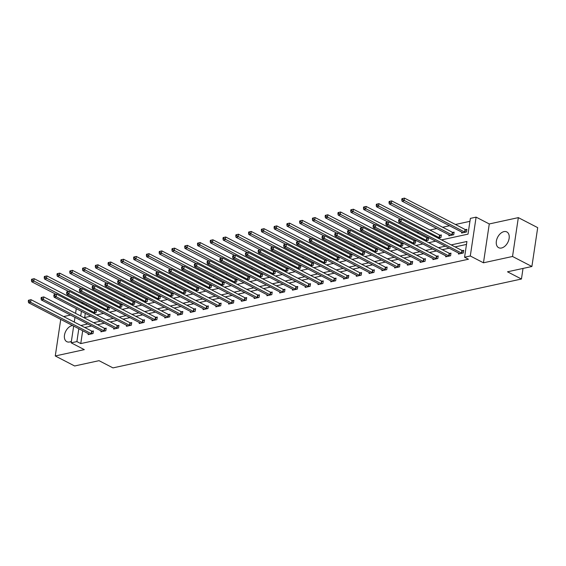 <?xml version="1.0" encoding="UTF-8"?>
<svg xmlns="http://www.w3.org/2000/svg" width="566" height="566" viewBox="0 0 566 566"><rect width="100%" height="100%" fill="white"/><g stroke="black" fill="none" stroke-linecap="round" stroke-linejoin="round"><path stroke-width="0.85" d="M503.966 231.621A8.872 5.702 -62.6 0 0 496.842 239.177A8.872 5.702 -62.6 0 0 498.667 247.696A8.872 5.702 -62.6 0 0 501.518 248A8.872 5.702 -62.6 0 0 508.643 240.444A8.872 5.702 -62.6 0 0 506.825 231.933A8.872 5.702 -62.6 0 0 503.966 231.621M72.554 325.507A8.872 5.702 -62.6 0 0 72.087 325.591A8.872 5.702 -62.6 0 0 64.963 333.141A8.872 5.702 -62.6 0 0 66.781 341.659A8.872 5.702 -62.6 0 0 69.639 341.97A8.872 5.702 -62.6 0 0 71.387 341.298M441.515 239.899L468.018 234.133L470.374 218.384L476.105 217.139L470.296 255.981L464.573 257.233L466.922 241.484L451.194 244.901M489.272 223.952L483.47 262.801L512.527 256.476L531.891 266.501L537.7 227.652L518.336 217.627L489.272 223.952L476.105 217.139M70.509 315.064L63.633 316.557M81.242 303.051L82.7 302.732L82.551 303.723M86.754 304.692L82.7 302.732M469.936 221.327L455.439 224.483M449.546 225.763L442.669 227.256M436.775 228.544L429.898 230.037M418.769 232.456L417.128 232.817M405.999 235.237L404.357 235.59M393.228 238.017L391.587 238.371M380.458 240.791L378.817 241.151M367.688 243.571L366.046 243.925M354.917 246.351L353.283 246.705M342.147 249.125L340.513 249.486M329.384 251.905L327.742 252.266M316.613 254.686L314.972 255.04M303.843 257.466L302.202 257.82M291.073 260.24L289.431 260.601M278.302 263.02L276.661 263.374M265.532 265.801L263.89 266.154M252.761 268.574L251.12 268.935M239.991 271.355L238.35 271.708M227.221 274.135L225.579 274.489M214.45 276.908L212.809 277.269M201.68 279.689L200.039 280.05M188.91 282.469L187.275 282.823M176.139 285.25L174.505 285.604M163.376 288.023L161.734 288.384M150.606 290.804L148.964 291.157M137.835 293.584L136.194 293.938M125.065 296.358L123.423 296.718M112.294 299.138L110.653 299.492M99.524 301.919L97.883 302.272M512.527 256.476L518.336 217.627M60.739 319.394L55.27 355.964L84.327 349.639L71.16 342.826L73.665 326.08M531.891 266.501L507.504 271.807L521.442 279.024L112.974 367.893L99.029 360.676L74.634 365.983L55.27 355.964M521.442 279.024L523.026 268.425M86.57 304.734L86.421 305.732M85.289 313.323L84.652 317.54M93.348 313.161L96.17 312.552L96.567 309.927L95.237 310.21M106.118 310.387L108.941 309.772L109.337 307.147L108.007 307.437M118.888 307.607L121.711 306.991L122.107 304.366L120.777 304.657M131.659 304.826L134.482 304.218L134.871 301.593L133.548 301.876M144.429 302.053L147.252 301.437L147.641 298.813L146.318 299.103M157.199 299.272L160.022 298.657L160.411 296.032L159.088 296.322M169.97 296.492L172.793 295.877L173.182 293.252L171.859 293.542M182.74 293.719L185.563 293.103L185.952 290.478L184.629 290.761M195.511 290.938L198.333 290.323L198.723 287.698L197.4 287.988M208.281 288.158L211.104 287.542L211.493 284.917L210.17 285.207M221.051 285.377L223.874 284.769L224.263 282.144L222.94 282.427M233.822 282.604L236.638 281.988L237.034 279.363L235.711 279.654M246.585 279.823L249.408 279.208L249.804 276.583L248.481 276.873M259.355 277.043L262.178 276.434L262.574 273.81L261.244 274.093M272.126 274.269L274.949 273.654L275.345 271.029L274.015 271.319M284.896 271.489L287.719 270.873L288.115 268.249L286.785 268.539M297.666 268.709L300.489 268.093L300.879 265.468L299.555 265.758M310.437 265.935L313.26 265.32L313.649 262.695L312.326 262.985M323.207 263.155L326.03 262.539L326.419 259.914L325.096 260.204M335.978 260.374L338.801 259.759L339.19 257.134L337.867 257.424M348.748 257.594L351.571 256.985L351.96 254.36L350.637 254.643M361.518 254.82L364.341 254.205L364.73 251.58L363.407 251.87M374.289 252.04L377.112 251.424L377.501 248.799L376.178 249.09M387.059 249.259L389.882 248.651L390.271 246.026L388.948 246.309M399.829 246.486L402.645 245.87L403.042 243.246L401.719 243.536M412.593 243.705L415.416 243.09L415.812 240.465L414.489 240.755M425.363 240.925L428.186 240.309L428.582 237.685L427.252 237.975M438.134 238.152L440.956 237.536L441.353 234.911L440.023 235.201M448.965 234.848L448.817 235.824L453.727 234.756L454.123 232.131L452.793 232.421M461.729 232.067L461.587 233.043L466.497 231.975L466.886 229.35L465.563 229.64M82.686 330.749L80.761 343.583L468.443 259.235L464.573 257.233M466.483 244.427L455.064 246.91M449.171 248.191L442.294 249.684M436.4 250.971L429.523 252.464M423.63 253.745L416.753 255.245M410.859 256.525L403.983 258.025M398.089 259.306L391.212 260.799M385.319 262.079L378.442 263.579M372.548 264.86L365.678 266.36M359.785 267.64L352.908 269.133M347.015 270.421L340.138 271.913M334.244 273.194L327.367 274.694M321.474 275.975L314.597 277.467M308.703 278.755L301.827 280.248M295.933 281.528L289.056 283.028M283.163 284.309L276.286 285.809M270.392 287.089L263.515 288.582M257.622 289.863L250.745 291.363M244.852 292.643L237.975 294.143M232.081 295.424L225.204 296.917M219.311 298.204L212.434 299.697M206.54 300.978L199.671 302.477M193.777 303.758L186.9 305.251M181.007 306.539L174.13 308.031M168.236 309.312L161.36 310.812M155.466 312.092L148.589 313.592M142.696 314.873L135.819 316.366M129.925 317.646L123.048 319.146M117.155 320.427L110.278 321.927M104.385 323.207L97.508 324.7M91.614 325.988L84.737 327.481M88.268 333.643L88.126 334.619L93.036 333.551L93.425 330.926L92.102 331.209M101.038 330.862L100.889 331.839L105.807 330.77L106.196 328.146L104.873 328.436M113.808 328.082L113.66 329.058L118.577 327.99L118.966 325.365L117.643 325.655M126.579 325.301L126.43 326.285L131.34 325.217L131.737 322.592L130.413 322.875M139.349 322.528L139.201 323.504L144.111 322.436L144.507 319.811L143.184 320.101M152.12 319.748L151.971 320.724L156.881 319.656L157.277 317.031L155.947 317.321M164.89 316.967L164.741 317.943L169.651 316.875L170.048 314.25L168.718 314.54M177.66 314.194L177.512 315.17L182.422 314.102L182.818 311.477L181.488 311.76M190.431 311.413L190.282 312.39L195.192 311.321L195.588 308.696L194.258 308.986M203.194 308.633L203.053 309.609L207.963 308.541L208.352 305.916L207.029 306.206M215.964 305.859L215.823 306.836L220.733 305.767L221.122 303.143L219.799 303.426M228.735 303.079L228.593 304.055L233.503 302.987L233.892 300.362L232.569 300.652M241.505 300.298L241.364 301.275L246.274 300.206L246.663 297.582L245.34 297.872M254.275 297.518L254.134 298.501L259.044 297.433L259.433 294.808L258.11 295.091M267.046 294.745L266.897 295.721L271.814 294.653L272.204 292.028L270.881 292.318M279.816 291.964L279.668 292.94L284.585 291.872L284.974 289.247L283.651 289.537M292.587 289.184L292.438 290.16L297.348 289.092L297.744 286.467L296.421 286.757M305.357 286.41L305.208 287.387L310.118 286.318L310.515 283.693L309.192 283.976M318.127 283.63L317.979 284.606L322.889 283.538L323.285 280.913L321.955 281.203M330.898 280.849L330.749 281.826L335.659 280.757L336.055 278.132L334.725 278.422M343.668 278.076L343.52 279.052L348.43 277.984L348.826 275.359L347.496 275.642M356.439 275.295L356.29 276.272L361.2 275.203L361.596 272.579L360.266 272.869M369.202 272.515L369.06 273.491L373.97 272.423L374.359 269.798L373.036 270.088M381.972 269.734L381.831 270.718L386.741 269.649L387.13 267.025L385.807 267.308M394.743 266.961L394.601 267.937L399.511 266.869L399.9 264.244L398.577 264.534M407.513 264.18L407.371 265.157L412.281 264.089L412.671 261.464L411.348 261.754M420.283 261.4L420.142 262.376L425.052 261.308L425.441 258.683L424.118 258.973M433.054 258.627L432.905 259.603L437.822 258.535L438.211 255.91L436.888 256.193M445.824 255.846L445.675 256.822L450.593 255.754L450.982 253.129L449.659 253.419M458.594 253.066L458.446 254.042L463.356 252.974L463.752 250.349L462.429 250.639M483.47 262.801L470.296 255.981M80.761 343.583L76.891 341.581L71.16 342.826M83.959 317.689L90.836 316.196M96.729 314.915L103.606 313.415M109.5 312.135L116.377 310.642M122.27 309.354L129.147 307.862M135.041 306.581L141.917 305.081M147.811 303.8L154.688 302.308M160.581 301.02L167.458 299.527M173.352 298.247L180.229 296.747M186.122 295.466L192.999 293.966M198.892 292.686L205.769 291.193M211.663 289.905L218.54 288.412M224.433 287.132L231.31 285.632M237.204 284.351L244.073 282.858M249.967 281.571L256.844 280.078M262.737 278.797L269.614 277.298M275.508 276.017L282.384 274.524M288.278 273.236L295.155 271.744M301.048 270.463L307.925 268.963M313.819 267.683L320.696 266.183M326.589 264.902L333.466 263.409M339.359 262.122L346.236 260.629M352.13 259.348L359.007 257.848M364.9 256.568L371.777 255.075M377.671 253.787L384.547 252.295M390.441 251.014L397.318 249.514M403.211 248.233L410.081 246.741M415.975 245.453L422.852 243.96M428.745 242.68L435.622 241.18M81.412 311.321L80.712 316.012M74.266 322.061L74.967 317.37M75.568 313.345L76.269 308.654M78.808 328.747L76.891 341.581M445.3 246.189L438.424 247.682M432.53 248.962L425.653 250.462M419.76 251.743L412.883 253.243M406.989 254.523L400.112 256.016M394.219 257.297L387.342 258.796M381.449 260.077L374.572 261.577M368.678 262.857L361.801 264.35M355.908 265.638L349.031 267.131M343.137 268.411L336.261 269.911M330.367 271.192L323.49 272.685M317.597 273.972L310.72 275.465M304.826 276.746L297.949 278.246M292.056 279.526L285.186 281.026M279.293 282.307L272.416 283.799M266.522 285.08L259.645 286.58M253.752 287.861L246.875 289.36M240.982 290.641L234.105 292.134M228.211 293.421L221.334 294.914M215.441 296.195L208.564 297.695M202.67 298.975L195.794 300.468M189.9 301.756L183.023 303.249M177.13 304.529L170.253 306.029M164.359 307.31L157.482 308.81M151.589 310.09L144.712 311.583M138.819 312.864L131.942 314.363M126.048 315.644L119.178 317.144M113.285 318.425L106.408 319.917M100.515 321.205L93.638 322.698M87.744 323.978L80.867 325.478M28.456 300.256L28.3 301.303L29.121 301.126L29.276 300.079L28.456 300.256L31.017 299.676L30.621 302.301L91.197 333.65A1.139 0.41 -171.5 0 0 91.55 333.791L91.706 333.834M29.121 301.126L30.621 302.301L28.576 302.746L89.152 334.096A1.139 0.41 -171.5 0 1 89.386 334.258L89.449 334.329M29.276 300.079L31.017 299.676L91.593 331.025A1.139 0.41 -171.5 0 0 91.94 331.167L93.326 331.577M28.3 301.303L28.576 302.746M31.597 279.257L31.441 280.304L32.255 280.128L32.411 279.08L31.597 279.257L34.151 278.677L33.762 281.302L31.71 281.748L55.9 294.263M96.468 310.578L95.081 310.168A1.139 0.41 8.5 0 1 94.727 310.026L34.151 278.677L32.411 279.08M94.847 312.835L94.685 312.793A1.139 0.41 8.5 0 1 94.338 312.651L32.255 280.128M31.71 281.748L31.441 280.304M41.226 297.475L41.07 298.53L41.891 298.353L42.047 297.299L41.226 297.475L43.787 296.902L43.391 299.527L103.967 330.877A1.139 0.41 -171.5 0 0 104.314 331.011L104.477 331.06M41.891 298.353L43.391 299.527L41.346 299.973L101.922 331.315A1.139 0.41 -171.5 0 1 102.149 331.478L102.22 331.549M42.047 297.299L43.787 296.902L104.363 328.252A1.139 0.41 -171.5 0 0 104.71 328.386L106.097 328.796M41.07 298.53L41.346 299.973M53.996 294.702L53.841 295.749L54.661 295.572L54.817 294.518L53.996 294.702L56.55 294.122L56.161 296.747L116.737 328.096A1.139 0.41 -171.5 0 0 117.084 328.23L117.247 328.28M54.661 295.572L56.161 296.747L54.117 297.192L114.693 328.542A1.139 0.41 -171.5 0 1 114.919 328.705L114.99 328.775M54.817 294.518L56.55 294.122L117.134 325.471A1.139 0.41 -171.5 0 0 117.48 325.606L118.867 326.023M53.841 295.749L54.117 297.192M44.367 276.477L44.205 277.531L45.025 277.354L45.181 276.3L44.367 276.477L46.921 275.904L46.532 278.529L44.481 278.974L68.67 291.483M109.238 307.798L107.844 307.388A1.139 0.41 8.5 0 1 107.498 307.253L46.921 275.904L45.181 276.3M107.618 310.062L107.455 310.012A1.139 0.41 8.5 0 1 107.108 309.878L45.025 277.354M44.481 278.974L44.205 277.531M57.138 273.703L56.975 274.751L57.796 274.574L57.951 273.52L57.138 273.703L59.692 273.123L59.303 275.748L57.251 276.194L81.433 288.71M122.008 305.024L120.615 304.607A1.139 0.41 8.5 0 1 120.268 304.473L59.692 273.123L57.951 273.52M120.388 307.281L120.225 307.232A1.139 0.41 8.5 0 1 119.879 307.097L57.796 274.574M57.251 276.194L56.975 274.751M66.767 291.922L66.611 292.969L67.425 292.792L67.587 291.745L66.767 291.922L69.321 291.341L68.932 293.966L129.508 325.316A1.139 0.41 -171.5 0 0 129.855 325.45L130.017 325.5M67.425 292.792L68.932 293.966L66.887 294.412L127.463 325.761A1.139 0.41 -171.5 0 1 127.69 325.924L127.76 325.995M67.587 291.745L69.321 291.341L129.904 322.691A1.139 0.41 -171.5 0 0 130.251 322.825L131.637 323.243M66.611 292.969L66.887 294.412M79.537 289.141L79.382 290.195L80.195 290.011L80.358 288.964L79.537 289.141L82.091 288.568L81.702 291.193L142.278 322.535A1.139 0.41 -171.5 0 0 142.625 322.677L142.788 322.726M80.195 290.011L81.702 291.193L79.657 291.632L140.234 322.981A1.139 0.41 -171.5 0 1 140.46 323.144L140.524 323.214M80.358 288.964L82.091 288.568L142.667 319.91A1.139 0.41 -171.5 0 0 143.021 320.052L144.408 320.462M79.382 290.195L79.657 291.632M92.308 286.368L92.152 287.415L92.966 287.238L93.121 286.184L92.308 286.368L94.862 285.788L94.472 288.412L155.049 319.762A1.139 0.41 -171.5 0 0 155.395 319.896L155.558 319.946M92.966 287.238L94.472 288.412L92.428 288.858L153.004 320.207A1.139 0.41 -171.5 0 1 153.23 320.37L153.294 320.434M93.121 286.184L94.862 285.788L155.438 317.137A1.139 0.41 -171.5 0 0 155.791 317.271L157.178 317.689M92.152 287.415L92.428 288.858M69.908 270.923L69.745 271.97L70.566 271.793L70.722 270.746L69.908 270.923L72.462 270.343L72.073 272.968L70.021 273.413L94.204 285.929M134.779 302.244L133.385 301.827A1.139 0.41 8.5 0 1 133.038 301.692L72.462 270.343L70.722 270.746M133.159 304.501L132.996 304.451A1.139 0.41 8.5 0 1 132.649 304.317L70.566 271.793M70.021 273.413L69.745 271.97M82.671 268.142L82.516 269.197L83.336 269.013L83.492 267.966L82.671 268.142L85.233 267.569L84.836 270.194L82.792 270.633L106.974 283.149M147.549 299.464L146.155 299.053A1.139 0.41 8.5 0 1 145.809 298.912L85.233 267.569L83.492 267.966M145.929 301.728L145.766 301.678A1.139 0.41 8.5 0 1 145.42 301.536L83.336 269.013M82.792 270.633L82.516 269.197M95.442 265.369L95.286 266.416L96.107 266.239L96.262 265.185L95.442 265.369L98.003 264.789L97.607 267.414L95.562 267.86L119.744 280.375M160.32 296.69L158.926 296.273A1.139 0.41 8.5 0 1 158.579 296.138L98.003 264.789L96.262 265.185M158.699 298.947L158.537 298.898A1.139 0.41 8.5 0 1 158.183 298.763L96.107 266.239M95.562 267.86L95.286 266.416M108.212 262.589L108.056 263.636L108.877 263.459L109.033 262.412L108.212 262.589L110.773 262.008L110.377 264.633L108.332 265.079L132.515 277.595M173.083 293.91L171.696 293.492A1.139 0.41 8.5 0 1 171.349 293.358L110.773 262.008L109.033 262.412M171.47 296.167L171.307 296.117A1.139 0.41 8.5 0 1 170.953 295.983L108.877 263.459M108.332 265.079L108.056 263.636M120.983 259.808L120.827 260.862L121.648 260.678L121.803 259.631L120.983 259.808L123.544 259.228L123.147 261.853L121.103 262.299L145.285 274.814M185.853 291.129L184.466 290.719A1.139 0.41 8.5 0 1 184.12 290.577L123.544 259.228L121.803 259.631M184.233 293.386L184.077 293.344A1.139 0.41 8.5 0 1 183.724 293.202L121.648 260.678M121.103 262.299L120.827 260.862M133.753 257.028L133.597 258.082L134.418 257.905L134.574 256.851L133.753 257.028L136.314 256.455L135.918 259.079L133.873 259.525L158.055 272.041M198.624 288.356L197.237 287.938A1.139 0.41 8.5 0 1 196.89 287.804L136.314 256.455L134.574 256.851M197.003 290.613L196.841 290.563A1.139 0.41 8.5 0 1 196.494 290.429L134.418 257.905M133.873 259.525L133.597 258.082M146.523 254.254L146.368 255.301L147.188 255.125L147.344 254.077L146.523 254.254L149.077 253.674L148.688 256.299L146.644 256.745L170.826 269.26M211.394 285.575L210.007 285.158A1.139 0.41 8.5 0 1 209.661 285.023L149.077 253.674L147.344 254.077M209.774 287.832L209.611 287.783A1.139 0.41 8.5 0 1 209.264 287.648L147.188 255.125M146.644 256.745L146.368 255.301M159.294 251.474L159.138 252.521L159.952 252.344L160.114 251.297L159.294 251.474L161.848 250.894L161.459 253.518L159.414 253.964L183.596 266.48M224.164 282.795L222.778 282.384A1.139 0.41 8.5 0 1 222.431 282.243L161.848 250.894L160.114 251.297M222.544 285.052L222.381 285.009A1.139 0.41 8.5 0 1 222.035 284.868L159.952 252.344M159.414 253.964L159.138 252.521M172.064 248.693L171.908 249.748L172.722 249.571L172.885 248.516L172.064 248.693L174.618 248.12L174.229 250.745L172.184 251.191L196.367 263.699M236.935 280.014L235.548 279.604A1.139 0.41 8.5 0 1 235.194 279.47L174.618 248.12L172.885 248.516M235.315 282.278L235.152 282.229A1.139 0.41 8.5 0 1 234.805 282.094L172.722 249.571M172.184 251.191L171.908 249.748M184.834 245.92L184.679 246.967L185.492 246.79L185.655 245.736L184.834 245.92L187.388 245.34L186.999 247.965L184.955 248.41L209.137 260.926M249.705 277.241L248.318 276.824A1.139 0.41 8.5 0 1 247.965 276.689L187.388 245.34L185.655 245.736M248.085 279.498L247.922 279.448A1.139 0.41 8.5 0 1 247.575 279.314L185.492 246.79M184.955 248.41L184.679 246.967M197.605 243.139L197.449 244.187L198.263 244.01L198.418 242.963L197.605 243.139L200.159 242.559L199.77 245.184L197.718 245.63L221.907 258.146M262.475 274.46L261.089 274.043A1.139 0.41 8.5 0 1 260.735 273.909L200.159 242.559L198.418 242.963M260.855 276.717L260.693 276.668A1.139 0.41 8.5 0 1 260.346 276.533L198.263 244.01M197.718 245.63L197.449 244.187M210.375 240.359L210.212 241.413L211.033 241.229L211.189 240.182L210.375 240.359L212.929 239.786L212.54 242.411L210.488 242.856L234.678 255.365M275.246 271.68L273.852 271.27A1.139 0.41 8.5 0 1 273.505 271.128L212.929 239.786L211.189 240.182M273.626 273.944L273.463 273.894A1.139 0.41 8.5 0 1 273.116 273.753L211.033 241.229M210.488 242.856L210.212 241.413M223.145 237.586L222.983 238.633L223.803 238.456L223.959 237.402L223.145 237.586L225.7 237.005L225.31 239.63L223.259 240.076L247.441 252.592M288.016 268.907L286.622 268.489A1.139 0.41 8.5 0 1 286.276 268.355L225.7 237.005L223.959 237.402M286.396 271.164L286.233 271.114A1.139 0.41 8.5 0 1 285.887 270.98L223.803 238.456M223.259 240.076L222.983 238.633M235.916 234.805L235.753 235.852L236.574 235.675L236.73 234.628L235.916 234.805L238.47 234.225L238.081 236.85L236.029 237.295L260.211 249.811M300.787 266.126L299.393 265.709A1.139 0.41 8.5 0 1 299.046 265.574L238.47 234.225L236.73 234.628M299.166 268.383L299.004 268.334A1.139 0.41 8.5 0 1 298.657 268.199L236.574 235.675M236.029 237.295L235.753 235.852M248.679 232.025L248.524 233.079L249.344 232.895L249.5 231.848L248.679 232.025L251.24 231.444L250.844 234.069L248.799 234.515L272.982 247.031M313.557 263.346L312.163 262.935A1.139 0.41 8.5 0 1 311.816 262.794L251.24 231.444L249.5 231.848M311.937 265.61L311.774 265.56A1.139 0.41 8.5 0 1 311.427 265.419L249.344 232.895M248.799 234.515L248.524 233.079M261.45 229.244L261.294 230.298L262.115 230.121L262.27 229.067L261.45 229.244L264.011 228.671L263.615 231.296L261.57 231.742L285.752 244.257M326.327 260.572L324.934 260.155A1.139 0.41 8.5 0 1 324.587 260.02L264.011 228.671L262.27 229.067M324.707 262.829L324.544 262.78A1.139 0.41 8.5 0 1 324.191 262.645L262.115 230.121M261.57 231.742L261.294 230.298M274.22 226.471L274.064 227.518L274.885 227.341L275.041 226.294L274.22 226.471L276.781 225.891L276.385 228.515L274.34 228.961L298.523 241.477M339.091 257.792L337.704 257.374A1.139 0.41 8.5 0 1 337.357 257.24L276.781 225.891L275.041 226.294M337.478 260.049L337.315 259.999A1.139 0.41 8.5 0 1 336.961 259.865L274.885 227.341M274.34 228.961L274.064 227.518M286.99 223.69L286.835 224.737L287.655 224.56L287.811 223.513L286.99 223.69L289.551 223.11L289.155 225.735L287.111 226.181L311.293 238.696M351.861 255.011L350.474 254.601A1.139 0.41 8.5 0 1 350.128 254.459L289.551 223.11L287.811 223.513M350.241 257.268L350.085 257.226A1.139 0.41 8.5 0 1 349.731 257.084L287.655 224.56M287.111 226.181L286.835 224.737M299.761 220.91L299.605 221.964L300.426 221.787L300.581 220.733L299.761 220.91L302.322 220.337L301.926 222.962L299.881 223.407L324.063 235.916M364.631 252.231L363.245 251.82A1.139 0.41 8.5 0 1 362.898 251.686L302.322 220.337L300.581 220.733M363.011 254.495L362.848 254.445A1.139 0.41 8.5 0 1 362.502 254.311L300.426 221.787M299.881 223.407L299.605 221.964M105.078 283.587L104.922 284.634L105.736 284.457L105.892 283.41L105.078 283.587L107.632 283.007L107.243 285.632L167.819 316.981A1.139 0.41 -171.5 0 0 168.166 317.116L168.328 317.165M105.736 284.457L107.243 285.632L105.191 286.078L165.774 317.427A1.139 0.41 -171.5 0 1 166.001 317.59L166.064 317.66M105.892 283.41L107.632 283.007L168.208 314.356A1.139 0.41 -171.5 0 0 168.562 314.491L169.949 314.908M104.922 284.634L105.191 286.078M117.848 280.807L117.686 281.861L118.506 281.677L118.662 280.63L117.848 280.807L120.402 280.227L120.013 282.851L180.589 314.201A1.139 0.41 -171.5 0 0 180.936 314.342L181.099 314.385M118.506 281.677L120.013 282.851L117.961 283.297L178.545 314.646A1.139 0.41 -171.5 0 1 178.771 314.809L178.835 314.88M118.662 280.63L120.402 280.227L180.979 311.576A1.139 0.41 -171.5 0 0 181.325 311.717L182.719 312.128M117.686 281.861L117.961 283.297M130.619 278.026L130.456 279.08L131.277 278.904L131.432 277.849L130.619 278.026L133.173 277.453L132.784 280.078L193.36 311.427A1.139 0.41 -171.5 0 0 193.706 311.562L193.869 311.611M131.277 278.904L132.784 280.078L130.732 280.524L191.308 311.873A1.139 0.41 -171.5 0 1 191.541 312.036L191.605 312.099M131.432 277.849L133.173 277.453L193.749 308.803A1.139 0.41 -171.5 0 0 194.096 308.937L195.489 309.354M130.456 279.08L130.732 280.524M143.382 275.253L143.226 276.3L144.047 276.123L144.203 275.076L143.382 275.253L145.943 274.673L145.547 277.298L206.13 308.647A1.139 0.41 -171.5 0 0 206.477 308.781L206.64 308.831M144.047 276.123L145.547 277.298L143.502 277.743L204.078 309.093A1.139 0.41 -171.5 0 1 204.312 309.255L204.376 309.326M144.203 275.076L145.943 274.673L206.519 306.022A1.139 0.41 -171.5 0 0 206.866 306.156L208.26 306.574M143.226 276.3L143.502 277.743M156.152 272.472L155.997 273.52L156.817 273.343L156.973 272.296L156.152 272.472L158.713 271.892L158.317 274.517L218.9 305.866A1.139 0.41 -171.5 0 0 219.247 306.008L219.41 306.05M156.817 273.343L158.317 274.517L156.273 274.963L216.849 306.312A1.139 0.41 -171.5 0 1 217.082 306.475L217.146 306.546M156.973 272.296L158.713 271.892L219.29 303.242A1.139 0.41 -171.5 0 0 219.636 303.383L221.03 303.793M155.997 273.52L156.273 274.963M168.923 269.692L168.767 270.746L169.588 270.569L169.743 269.515L168.923 269.692L171.484 269.119L171.088 271.744L231.664 303.093A1.139 0.41 -171.5 0 0 232.018 303.227L232.18 303.277M169.588 270.569L171.088 271.744L169.043 272.189L229.619 303.532A1.139 0.41 -171.5 0 1 229.853 303.694L229.916 303.765M169.743 269.515L171.484 269.119L232.06 300.468A1.139 0.41 -171.5 0 0 232.407 300.603L233.793 301.013M168.767 270.746L169.043 272.189M181.693 266.919L181.537 267.966L182.358 267.789L182.514 266.735L181.693 266.919L184.254 266.338L183.858 268.963L244.434 300.313A1.139 0.41 -171.5 0 0 244.788 300.447L244.951 300.496M182.358 267.789L183.858 268.963L181.813 269.409L242.39 300.758A1.139 0.41 -171.5 0 1 242.623 300.921L242.687 300.992M182.514 266.735L184.254 266.338L244.83 297.688A1.139 0.41 -171.5 0 0 245.177 297.822L246.564 298.24M181.537 267.966L181.813 269.409M194.463 264.138L194.308 265.185L195.129 265.008L195.284 263.961L194.463 264.138L197.025 263.558L196.628 266.183L257.205 297.532A1.139 0.41 -171.5 0 0 257.558 297.666L257.714 297.716M195.129 265.008L196.628 266.183L194.584 266.628L255.16 297.978A1.139 0.41 -171.5 0 1 255.393 298.14L255.457 298.211M195.284 263.961L197.025 263.558L257.601 294.907A1.139 0.41 -171.5 0 0 257.947 295.042L259.334 295.459M194.308 265.185L194.584 266.628M207.234 261.358L207.078 262.412L207.899 262.228L208.055 261.181L207.234 261.358L209.795 260.785L209.399 263.409L269.975 294.752A1.139 0.41 -171.5 0 0 270.322 294.893L270.484 294.943M207.899 262.228L209.399 263.409L207.354 263.848L267.93 295.197A1.139 0.41 -171.5 0 1 268.157 295.36L268.227 295.431M208.055 261.181L209.795 260.785L270.371 292.127A1.139 0.41 -171.5 0 0 270.718 292.268L272.105 292.679M207.078 262.412L207.354 263.848M220.004 258.584L219.849 259.631L220.669 259.454L220.825 258.4L220.004 258.584L222.558 258.004L222.169 260.629L282.745 291.978A1.139 0.41 -171.5 0 0 283.092 292.113L283.255 292.162M220.669 259.454L222.169 260.629L220.124 261.075L280.701 292.424A1.139 0.41 -171.5 0 1 280.927 292.587L280.998 292.65M220.825 258.4L222.558 258.004L283.142 289.353A1.139 0.41 -171.5 0 0 283.488 289.488L284.875 289.905M219.849 259.631L220.124 261.075M232.775 255.804L232.619 256.851L233.433 256.674L233.595 255.627L232.775 255.804L235.329 255.224L234.94 257.848L295.516 289.198A1.139 0.41 -171.5 0 0 295.862 289.332L296.025 289.382M233.433 256.674L234.94 257.848L232.895 258.294L293.471 289.643A1.139 0.41 -171.5 0 1 293.697 289.806L293.768 289.877M233.595 255.627L235.329 255.224L295.912 286.573A1.139 0.41 -171.5 0 0 296.259 286.707L297.645 287.125M232.619 256.851L232.895 258.294M245.545 253.023L245.389 254.077L246.203 253.893L246.366 252.846L245.545 253.023L248.099 252.443L247.71 255.068L308.286 286.417A1.139 0.41 -171.5 0 0 308.633 286.559L308.795 286.601M246.203 253.893L247.71 255.068L245.665 255.514L306.241 286.863A1.139 0.41 -171.5 0 1 306.468 287.026L306.531 287.096M246.366 252.846L248.099 252.443L308.675 283.792A1.139 0.41 -171.5 0 0 309.029 283.934L310.416 284.344M245.389 254.077L245.665 255.514M258.315 250.243L258.16 251.297L258.973 251.12L259.129 250.066L258.315 250.243L260.869 249.67L260.48 252.295L321.056 283.644A1.139 0.41 -171.5 0 0 321.403 283.778L321.566 283.828M258.973 251.12L260.48 252.295L258.436 252.74L319.012 284.09A1.139 0.41 -171.5 0 1 319.238 284.252L319.302 284.316M259.129 250.066L260.869 249.67L321.446 281.019A1.139 0.41 -171.5 0 0 321.799 281.153L323.186 281.571M258.16 251.297L258.436 252.74M271.086 247.469L270.93 248.516L271.744 248.34L271.899 247.292L271.086 247.469L273.64 246.889L273.251 249.514L333.827 280.863A1.139 0.41 -171.5 0 0 334.173 280.998L334.336 281.047M271.744 248.34L273.251 249.514L271.199 249.96L331.782 281.309A1.139 0.41 -171.5 0 1 332.009 281.472L332.072 281.543M271.899 247.292L273.64 246.889L334.216 278.239A1.139 0.41 -171.5 0 0 334.57 278.373L335.956 278.79M270.93 248.516L271.199 249.96M283.856 244.689L283.693 245.736L284.514 245.559L284.67 244.512L283.856 244.689L286.41 244.109L286.021 246.734L346.597 278.083A1.139 0.41 -171.5 0 0 346.944 278.224L347.107 278.267M284.514 245.559L286.021 246.734L283.969 247.179L344.553 278.529A1.139 0.41 -171.5 0 1 344.779 278.691L344.843 278.762M284.67 244.512L286.41 244.109L346.986 275.458A1.139 0.41 -171.5 0 0 347.333 275.6L348.727 276.01M283.693 245.736L283.969 247.179M296.626 241.908L296.464 242.963L297.284 242.786L297.44 241.732L296.626 241.908L299.181 241.335L298.791 243.96L359.368 275.309A1.139 0.41 -171.5 0 0 359.714 275.444L359.877 275.493M297.284 242.786L298.791 243.96L296.74 244.406L357.316 275.748A1.139 0.41 -171.5 0 1 357.549 275.911L357.613 275.982M297.44 241.732L299.181 241.335L359.757 272.685A1.139 0.41 -171.5 0 0 360.103 272.819L361.497 273.229M296.464 242.963L296.74 244.406M309.39 239.135L309.234 240.182L310.055 240.005L310.21 238.951L309.39 239.135L311.951 238.555L311.555 241.18L372.138 272.529A1.139 0.41 -171.5 0 0 372.485 272.663L372.647 272.713M310.055 240.005L311.555 241.18L309.51 241.625L370.086 272.975A1.139 0.41 -171.5 0 1 370.32 273.137L370.383 273.208M310.21 238.951L311.951 238.555L372.527 269.904A1.139 0.41 -171.5 0 0 372.874 270.039L374.267 270.456M309.234 240.182L309.51 241.625M322.16 236.355L322.004 237.402L322.825 237.225L322.981 236.178L322.16 236.355L324.721 235.774L324.325 238.399L384.908 269.749A1.139 0.41 -171.5 0 0 385.255 269.883L385.418 269.932M322.825 237.225L324.325 238.399L322.28 238.845L382.857 270.194A1.139 0.41 -171.5 0 1 383.09 270.357L383.154 270.428M322.981 236.178L324.721 235.774L385.297 267.124A1.139 0.41 -171.5 0 0 385.644 267.258L387.038 267.676M322.004 237.402L322.28 238.845M312.531 218.136L312.375 219.184L313.196 219.007L313.352 217.952L312.531 218.136L315.085 217.556L314.696 220.181L312.651 220.627L336.834 233.142M377.402 249.457L376.015 249.04A1.139 0.41 8.5 0 1 375.668 248.906L315.085 217.556L313.352 217.952M375.782 251.714L375.619 251.665A1.139 0.41 8.5 0 1 375.272 251.53L313.196 219.007M312.651 220.627L312.375 219.184M325.301 215.356L325.146 216.403L325.959 216.226L326.122 215.179L325.301 215.356L327.856 214.776L327.466 217.401L325.422 217.846L349.604 230.362M390.172 246.677L388.785 246.26A1.139 0.41 8.5 0 1 388.439 246.125L327.856 214.776L326.122 215.179M388.552 248.934L388.389 248.884A1.139 0.41 8.5 0 1 388.043 248.75L325.959 216.226M325.422 217.846L325.146 216.403M334.93 233.574L334.775 234.628L335.596 234.444L335.751 233.397L334.93 233.574L337.492 233.001L337.095 235.626L397.672 266.968A1.139 0.41 -171.5 0 0 398.025 267.11L398.188 267.159M335.596 234.444L337.095 235.626L335.051 236.064L395.627 267.414A1.139 0.41 -171.5 0 1 395.86 267.577L395.924 267.647M335.751 233.397L337.492 233.001L398.068 264.343A1.139 0.41 -171.5 0 0 398.414 264.485L399.801 264.895M334.775 234.628L335.051 236.064M338.072 212.575L337.916 213.63L338.73 213.446L338.892 212.399L338.072 212.575L340.626 212.002L340.237 214.627L338.192 215.073L362.374 227.582M402.942 243.896L401.556 243.486A1.139 0.41 8.5 0 1 401.202 243.345L340.626 212.002L338.892 212.399M401.322 246.16L401.16 246.111A1.139 0.41 8.5 0 1 400.813 245.969L338.73 213.446M338.192 215.073L337.916 213.63M347.701 230.801L347.545 231.848L348.366 231.671L348.522 230.617L347.701 230.801L350.262 230.22L349.866 232.845L410.442 264.195A1.139 0.41 -171.5 0 0 410.796 264.329L410.958 264.379M348.366 231.671L349.866 232.845L347.821 233.291L408.397 264.64A1.139 0.41 -171.5 0 1 408.631 264.803L408.694 264.867M348.522 230.617L350.262 230.22L410.838 261.57A1.139 0.41 -171.5 0 0 411.185 261.704L412.572 262.122M347.545 231.848L347.821 233.291M350.842 209.802L350.687 210.849L351.5 210.672L351.663 209.618L350.842 209.802L353.396 209.222L353.007 211.847L350.962 212.292L375.145 224.808M415.713 241.123L414.326 240.706A1.139 0.41 8.5 0 1 413.972 240.571L353.396 209.222L351.663 209.618M414.093 243.38L413.93 243.33A1.139 0.41 8.5 0 1 413.583 243.196L351.5 210.672M350.962 212.292L350.687 210.849M360.471 228.02L360.316 229.067L361.136 228.89L361.292 227.843L360.471 228.02L363.032 227.44L362.636 230.065L423.212 261.414A1.139 0.41 -171.5 0 0 423.566 261.549L423.722 261.598M361.136 228.89L362.636 230.065L360.592 230.511L421.168 261.86A1.139 0.41 -171.5 0 1 421.401 262.023L421.465 262.093M361.292 227.843L363.032 227.44L423.609 258.789A1.139 0.41 -171.5 0 0 423.955 258.924L425.342 259.341M360.316 229.067L360.592 230.511M363.613 207.022L363.457 208.069L364.271 207.892L364.426 206.845L363.613 207.022L366.167 206.441L365.778 209.066L363.726 209.512L387.915 222.028M428.483 238.343L427.097 237.925A1.139 0.41 8.5 0 1 426.743 237.791L366.167 206.441L364.426 206.845M426.863 240.6L426.7 240.55A1.139 0.41 8.5 0 1 426.354 240.416L364.271 207.892M363.726 209.512L363.457 208.069M373.242 225.24L373.086 226.294L373.907 226.11L374.062 225.063L373.242 225.24L375.803 224.66L375.407 227.284L435.983 258.634A1.139 0.41 -171.5 0 0 436.329 258.775L436.492 258.818M373.907 226.11L375.407 227.284L373.362 227.73L433.938 259.079A1.139 0.41 -171.5 0 1 434.164 259.242L434.235 259.313M374.062 225.063L375.803 224.66L436.379 256.009A1.139 0.41 -171.5 0 0 436.726 256.15L438.112 256.561M373.086 226.294L373.362 227.73M376.383 204.241L376.22 205.295L377.041 205.111L377.197 204.064L376.383 204.241L378.937 203.661L378.548 206.286L376.496 206.732L400.686 219.247M441.254 235.562L439.86 235.152A1.139 0.41 8.5 0 1 439.513 235.01L378.937 203.661L377.197 204.064M439.633 237.826L439.471 237.777A1.139 0.41 8.5 0 1 439.124 237.635L377.041 205.111M376.496 206.732L376.22 205.295M386.012 222.459L385.856 223.513L386.677 223.337L386.833 222.282L386.012 222.459L388.566 221.886L388.177 224.511L448.753 255.86A1.139 0.41 -171.5 0 0 449.1 255.995L449.262 256.044M386.677 223.337L388.177 224.511L386.132 224.957L446.708 256.306A1.139 0.41 -171.5 0 1 446.935 256.469L447.006 256.532M386.833 222.282L388.566 221.886L449.149 253.235A1.139 0.41 -171.5 0 0 449.496 253.37L450.883 253.787M385.856 223.513L386.132 224.957M389.153 201.461L388.991 202.515L389.811 202.338L389.967 201.284L389.153 201.461L391.707 200.888L391.318 203.512L389.267 203.958L449.843 235.307A1.139 0.41 8.5 0 1 450.076 235.47L450.14 235.534M454.024 232.789L452.63 232.371A1.139 0.41 8.5 0 1 452.284 232.237L391.707 200.888L389.967 201.284M452.404 235.046L452.241 234.996A1.139 0.41 8.5 0 1 451.894 234.862L389.811 202.338M389.267 203.958L388.991 202.515M398.782 219.686L398.627 220.733L399.44 220.556L399.603 219.509L398.782 219.686L401.336 219.106L400.947 221.73L461.523 253.08A1.139 0.41 -171.5 0 0 461.87 253.214L462.033 253.264M399.44 220.556L400.947 221.73L398.903 222.176L459.479 253.526A1.139 0.41 -171.5 0 1 459.705 253.688L459.776 253.759M399.603 219.509L401.336 219.106L461.92 250.455A1.139 0.41 -171.5 0 0 462.266 250.589L463.653 251.007M398.627 220.733L398.903 222.176M401.924 198.687L401.761 199.734L402.582 199.557L402.737 198.51L401.924 198.687L404.478 198.107L404.089 200.732L402.037 201.178L462.613 232.527A1.139 0.41 8.5 0 1 462.847 232.69L462.91 232.76M466.794 230.008L465.401 229.591A1.139 0.41 8.5 0 1 465.054 229.456L404.478 198.107L402.737 198.51M465.174 232.265L465.011 232.216A1.139 0.41 8.5 0 1 464.665 232.081L402.582 199.557M402.037 201.178L401.761 199.734M91.197 333.65L91.593 331.025M91.55 333.791L91.94 331.167M95.081 310.168L94.685 312.793M94.727 310.026L94.338 312.651M103.967 330.877L104.363 328.252M104.314 331.011L104.71 328.386M116.737 328.096L117.134 325.471M117.084 328.23L117.48 325.606M107.844 307.388L107.455 310.012M107.498 307.253L107.108 309.878M120.615 304.607L120.225 307.232M120.268 304.473L119.879 307.097M129.508 325.316L129.904 322.691M129.855 325.45L130.251 322.825M142.278 322.535L142.667 319.91M142.625 322.677L143.021 320.052M155.049 319.762L155.438 317.137M155.395 319.896L155.791 317.271M133.385 301.827L132.996 304.451M133.038 301.692L132.649 304.317M146.155 299.053L145.766 301.678M145.809 298.912L145.42 301.536M158.926 296.273L158.537 298.898M158.579 296.138L158.183 298.763M171.696 293.492L171.307 296.117M171.349 293.358L170.953 295.983M184.466 290.719L184.077 293.344M184.12 290.577L183.724 293.202M197.237 287.938L196.841 290.563M196.89 287.804L196.494 290.429M210.007 285.158L209.611 287.783M209.661 285.023L209.264 287.648M222.778 282.384L222.381 285.009M222.431 282.243L222.035 284.868M235.548 279.604L235.152 282.229M235.194 279.47L234.805 282.094M248.318 276.824L247.922 279.448M247.965 276.689L247.575 279.314M261.089 274.043L260.693 276.668M260.735 273.909L260.346 276.533M273.852 271.27L273.463 273.894M273.505 271.128L273.116 273.753M286.622 268.489L286.233 271.114M286.276 268.355L285.887 270.98M299.393 265.709L299.004 268.334M299.046 265.574L298.657 268.199M312.163 262.935L311.774 265.56M311.816 262.794L311.427 265.419M324.934 260.155L324.544 262.78M324.587 260.02L324.191 262.645M337.704 257.374L337.315 259.999M337.357 257.24L336.961 259.865M350.474 254.601L350.085 257.226M350.128 254.459L349.731 257.084M363.245 251.82L362.848 254.445M362.898 251.686L362.502 254.311M167.819 316.981L168.208 314.356M168.166 317.116L168.562 314.491M180.589 314.201L180.979 311.576M180.936 314.342L181.325 311.717M193.36 311.427L193.749 308.803M193.706 311.562L194.096 308.937M206.13 308.647L206.519 306.022M206.477 308.781L206.866 306.156M218.9 305.866L219.29 303.242M219.247 306.008L219.636 303.383M231.664 303.093L232.06 300.468M232.018 303.227L232.407 300.603M244.434 300.313L244.83 297.688M244.788 300.447L245.177 297.822M257.205 297.532L257.601 294.907M257.558 297.666L257.947 295.042M269.975 294.752L270.371 292.127M270.322 294.893L270.718 292.268M282.745 291.978L283.142 289.353M283.092 292.113L283.488 289.488M295.516 289.198L295.912 286.573M295.862 289.332L296.259 286.707M308.286 286.417L308.675 283.792M308.633 286.559L309.029 283.934M321.056 283.644L321.446 281.019M321.403 283.778L321.799 281.153M333.827 280.863L334.216 278.239M334.173 280.998L334.57 278.373M346.597 278.083L346.986 275.458M346.944 278.224L347.333 275.6M359.368 275.309L359.757 272.685M359.714 275.444L360.103 272.819M372.138 272.529L372.527 269.904M372.485 272.663L372.874 270.039M384.908 269.749L385.297 267.124M385.255 269.883L385.644 267.258M376.015 249.04L375.619 251.665M375.668 248.906L375.272 251.53M388.785 246.26L388.389 248.884M388.439 246.125L388.043 248.75M397.672 266.968L398.068 264.343M398.025 267.11L398.414 264.485M401.556 243.486L401.16 246.111M401.202 243.345L400.813 245.969M410.442 264.195L410.838 261.57M410.796 264.329L411.185 261.704M414.326 240.706L413.93 243.33M413.972 240.571L413.583 243.196M423.212 261.414L423.609 258.789M423.566 261.549L423.955 258.924M427.097 237.925L426.7 240.55M426.743 237.791L426.354 240.416M435.983 258.634L436.379 256.009M436.329 258.775L436.726 256.15M439.86 235.152L439.471 237.777M439.513 235.01L439.124 237.635M448.753 255.86L449.149 253.235M449.1 255.995L449.496 253.37M452.63 232.371L452.241 234.996M452.284 232.237L451.894 234.862M461.523 253.08L461.92 250.455M461.87 253.214L462.266 250.589M465.401 229.591L465.011 232.216M465.054 229.456L464.665 232.081"/></g></svg>
